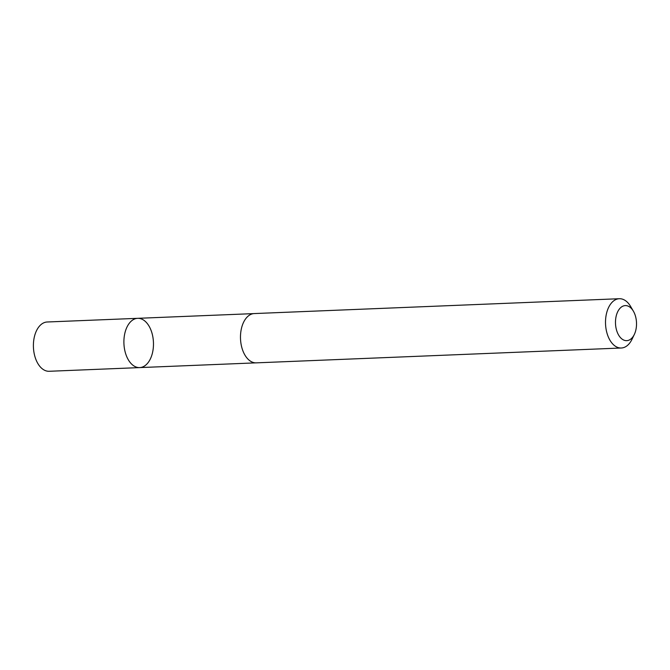 <?xml version="1.0" encoding="UTF-8"?>
<svg xmlns="http://www.w3.org/2000/svg" width="670" height="670" viewBox="0 0 670 670"><rect width="100%" height="100%" fill="white"/><g stroke="black" fill="none" stroke-linecap="round" stroke-linejoin="round"><path stroke-width="1" d="M152.375 353.266A24.656 14.774 -92.3 0 1 139.678 367.596A24.656 14.774 -92.3 0 1 123.925 343.559A24.656 14.774 -92.3 0 1 137.677 318.325A24.656 14.774 -92.3 0 1 152.375 353.266M47.193 321.994A24.664 14.774 87.7 0 0 34.497 336.332A24.664 14.774 87.7 0 0 49.195 371.281L139.678 367.596A24.656 14.774 -92.3 0 1 123.925 343.559A24.656 14.774 -92.3 0 1 137.677 318.325L47.193 321.994M633.385 311.173L630.679 306.559A24.664 14.774 87.7 0 0 619.298 298.72L254.273 313.568A24.664 14.774 87.7 0 0 241.577 327.906A24.664 14.774 87.7 0 0 256.283 362.855L621.308 348.006A24.664 14.774 87.7 0 0 632.011 339.263L634.331 334.439A17.546 10.511 87.7 0 0 633.385 311.173A17.546 10.511 87.7 0 0 616.258 315.796A17.546 10.511 87.7 0 0 620.747 337.923A17.546 10.511 87.7 0 0 634.331 334.439M619.298 298.72A24.664 14.774 87.7 0 0 606.61 313.049A24.664 14.774 87.7 0 0 621.308 348.006M253.763 313.61L137.677 318.325M255.764 362.864L139.678 367.596"/></g></svg>

